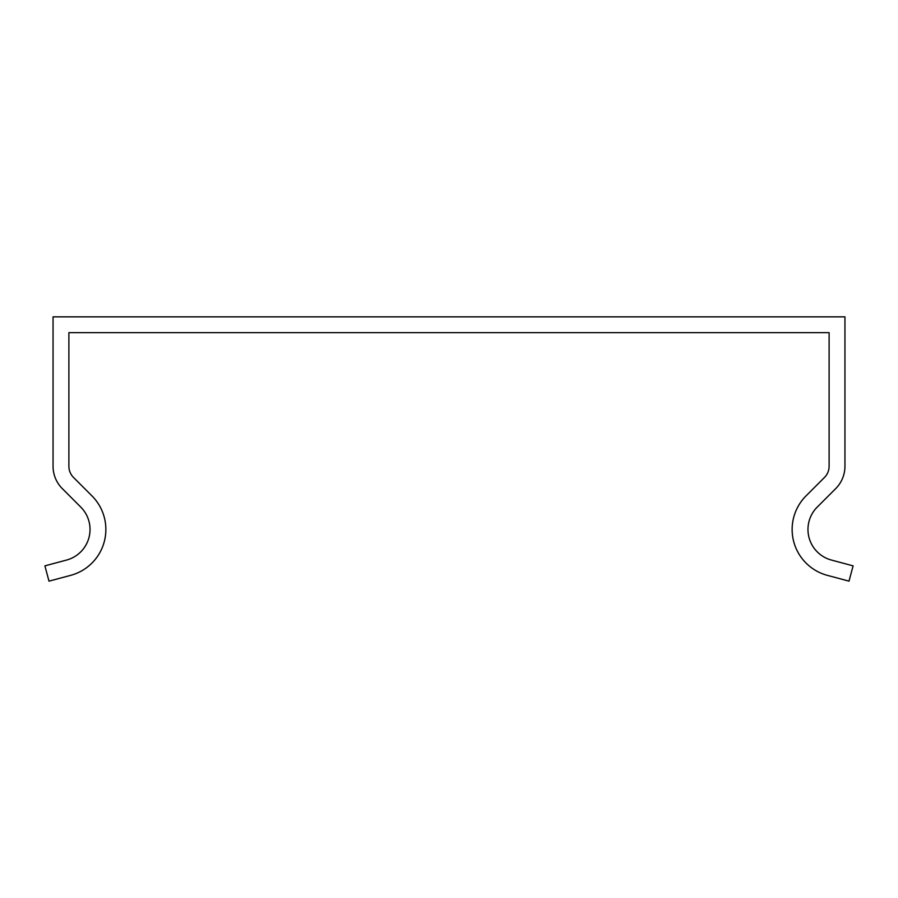 <?xml version="1.0" encoding="UTF-8"?>
<svg xmlns="http://www.w3.org/2000/svg" width="898" height="898" viewBox="0 0 898 898"><rect width="100%" height="100%" fill="white"/><g stroke="black" fill="none" stroke-linecap="round" stroke-linejoin="round"><path stroke-width="0.67" stroke-dasharray="4.49 3.37" d="M829.112 348.514L829.112 332.675L68.888 332.675L68.888 466.253A15.838 15.838 -176.4 0 0 73.524 477.455L91.944 495.876A47.504 47.504 0 0 1 70.65 575.36L48.997 581.152L44.9 565.863L66.553 560.06A31.677 31.677 0 0 0 80.753 507.067L62.332 488.647A31.677 31.677 3.6 0 1 53.049 466.253L53.049 316.848L844.951 316.848L844.951 466.253A31.677 31.677 45 0 1 835.668 488.647L817.247 507.067A31.677 31.677 0 0 0 831.447 560.06L853.1 565.863L849.003 581.152L827.35 575.36A47.504 47.504 0 0 1 806.056 495.876L824.476 477.455A15.838 15.838 -135 0 0 829.112 466.253L829.112 348.514"/><path stroke-width="1.35" d="M829.112 348.514L829.112 466.253A15.838 15.838 0 0 1 824.476 477.455L806.056 495.876A47.504 47.504 0 0 0 827.35 575.36L849.003 581.152L853.1 565.863L831.447 560.06A31.677 31.677 0 0 1 817.247 507.067L835.668 488.647A31.677 31.677 0 0 0 844.951 466.253L844.951 316.848L53.049 316.848L53.049 466.253A31.677 31.677 -45.3 0 0 62.332 488.647L80.753 507.067A31.677 31.677 0 0 1 66.553 560.06L44.9 565.863L48.997 581.152L70.65 575.36A47.504 47.504 0 0 0 91.944 495.876L73.524 477.455A15.838 15.838 134.7 0 1 68.888 466.253L68.888 332.675L829.112 332.675L829.112 348.514"/></g></svg>
